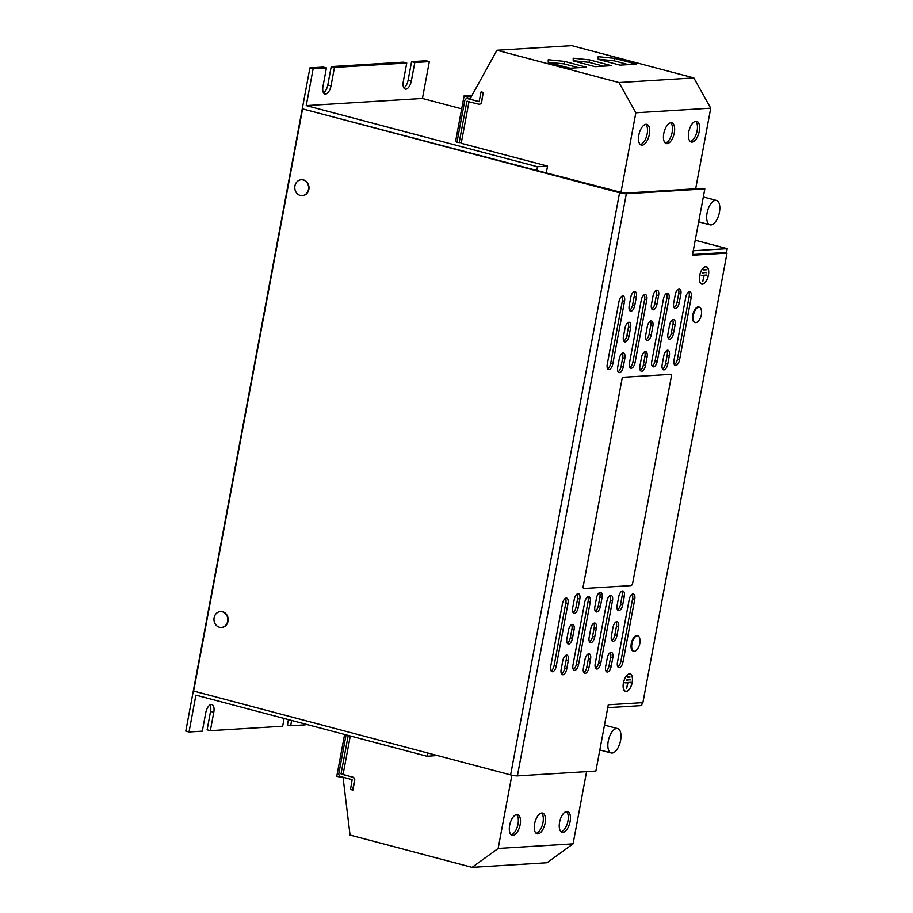 <?xml version="1.0" encoding="UTF-8"?>
<svg xmlns="http://www.w3.org/2000/svg" width="913" height="913" viewBox="0 0 913 913"><rect width="100%" height="100%" fill="white"/><g stroke="black" fill="none" stroke-linecap="round" stroke-linejoin="round"><path stroke-width="1.37" d="M541.82 813.015A10.716 5.056 104.8 0 0 534.778 822.967A10.716 5.056 104.8 0 0 537.129 833.82A10.716 5.056 104.8 0 0 537.917 833.889A10.716 5.056 104.8 0 0 544.958 823.937A10.716 5.056 104.8 0 0 542.607 813.084A10.716 5.056 104.8 0 0 541.82 813.015M566.79 811.474A10.716 5.056 104.8 0 0 559.749 821.426A10.716 5.056 104.8 0 0 562.1 832.279A10.716 5.056 104.8 0 0 562.887 832.359A10.716 5.056 104.8 0 0 569.929 822.408A10.716 5.056 104.8 0 0 567.578 811.554A10.716 5.056 104.8 0 0 566.79 811.474M516.861 814.544A10.716 5.056 104.8 0 0 509.819 824.496A10.716 5.056 104.8 0 0 512.159 835.349A10.716 5.056 104.8 0 0 512.946 835.429A10.716 5.056 104.8 0 0 519.988 825.466A10.716 5.056 104.8 0 0 517.648 814.624A10.716 5.056 104.8 0 0 516.861 814.544M667.095 143.638A10.716 5.056 104.8 0 0 674.136 133.686A10.716 5.056 104.8 0 0 671.785 122.833A10.716 5.056 104.8 0 0 670.998 122.753A10.716 5.056 104.8 0 0 663.956 132.705A10.716 5.056 104.8 0 0 666.307 143.558A10.716 5.056 104.8 0 0 667.095 143.638M665.303 143.021A10.716 5.056 104.8 0 0 671.785 133.926A10.716 5.056 104.8 0 0 670.644 122.799M692.065 142.097A10.716 5.056 104.8 0 0 699.096 132.145A10.716 5.056 104.8 0 0 696.756 121.303A10.716 5.056 104.8 0 0 695.968 121.224A10.716 5.056 104.8 0 0 688.927 131.175A10.716 5.056 104.8 0 0 691.278 142.029A10.716 5.056 104.8 0 0 692.065 142.097M690.262 141.492A10.716 5.056 104.8 0 0 696.756 132.385A10.716 5.056 104.8 0 0 695.615 121.269M642.124 145.167A10.716 5.056 104.8 0 0 649.166 135.215A10.716 5.056 104.8 0 0 646.826 124.362A10.716 5.056 104.8 0 0 646.039 124.294A10.716 5.056 104.8 0 0 638.997 134.245A10.716 5.056 104.8 0 0 641.337 145.099A10.716 5.056 104.8 0 0 642.124 145.167M640.333 144.551A10.716 5.056 104.8 0 0 646.815 135.455A10.716 5.056 104.8 0 0 645.674 124.339M711.638 202.754A12.611 5.946 -75.2 0 1 716.488 200.449A12.611 5.946 -75.2 0 1 719.798 209.534A12.611 5.946 -75.2 0 1 714.879 222.532A12.611 5.946 -75.2 0 1 710.04 224.838A12.611 5.946 -75.2 0 1 706.719 215.753A12.611 5.946 -75.2 0 1 711.638 202.754M612.806 730.879A12.611 5.946 -75.2 0 1 617.645 728.585A12.611 5.946 -75.2 0 1 620.954 737.67A12.611 5.946 -75.2 0 1 616.047 750.669A12.611 5.946 -75.2 0 1 611.196 752.963A12.611 5.946 -75.2 0 1 607.887 743.878A12.611 5.946 -75.2 0 1 612.806 730.879M221.562 627.436A7.943 6.927 -93.5 0 0 221.756 627.425A7.943 6.927 -93.5 0 0 228.17 620.178A7.943 6.927 -93.5 0 0 222.715 611.756A7.943 6.927 -93.5 0 0 220.775 611.562A7.943 6.927 -93.5 0 0 220.592 611.573M227.668 621.308A7.943 6.927 -93.5 0 0 222.338 611.778A7.943 6.927 -93.5 0 0 220.41 611.584A7.943 6.927 -93.5 0 0 214.121 617.724A7.943 6.927 -93.5 0 0 219.44 627.254A7.943 6.927 -93.5 0 0 221.38 627.448A7.943 6.927 -93.5 0 0 227.668 621.308M302.386 195.587A7.943 6.927 -93.5 0 0 302.568 195.587A7.943 6.927 -93.5 0 0 308.993 188.34A7.943 6.927 -93.5 0 0 303.527 179.918A7.943 6.927 -93.5 0 0 301.598 179.724A7.943 6.927 -93.5 0 0 301.404 179.735M308.48 189.47A7.943 6.927 -93.5 0 0 303.162 179.941A7.943 6.927 -93.5 0 0 301.222 179.747A7.943 6.927 -93.5 0 0 294.933 185.887A7.943 6.927 -93.5 0 0 300.263 195.416A7.943 6.927 -93.5 0 0 302.203 195.61A7.943 6.927 -93.5 0 0 308.48 189.47M699.027 307.133A7.943 3.743 104.8 0 0 698.719 307.019A7.943 3.743 104.8 0 0 698.137 306.962A7.943 3.743 104.8 0 0 692.91 314.334A7.943 3.743 104.8 0 0 694.656 322.38A7.943 3.743 104.8 0 0 694.987 322.437M701.31 310.009A7.943 3.743 104.8 0 0 699.358 307.19A7.943 3.743 104.8 0 0 698.776 307.133A7.943 3.743 104.8 0 0 693.435 315.111A7.943 3.743 104.8 0 0 695.295 322.551A7.943 3.743 104.8 0 0 695.877 322.609A7.943 3.743 104.8 0 0 698.388 321.056A13.033 13.033 0 0 0 701.31 310.009M637.525 635.802A7.943 3.743 104.8 0 0 637.206 635.688A7.943 3.743 104.8 0 0 636.623 635.631A7.943 3.743 104.8 0 0 631.408 643.003A7.943 3.743 104.8 0 0 633.143 651.049A7.943 3.743 104.8 0 0 633.474 651.106M639.796 638.689A7.943 3.743 104.8 0 0 637.856 635.859A7.943 3.743 104.8 0 0 637.263 635.802A7.943 3.743 104.8 0 0 631.922 643.779A7.943 3.743 104.8 0 0 633.793 651.22A7.943 3.743 104.8 0 0 634.375 651.277A7.943 3.743 104.8 0 0 636.875 649.725A13.033 13.033 0 0 0 639.796 638.689M632.241 682.399A9.016 4.257 104.8 0 0 630.13 673.954A9.016 4.257 104.8 0 0 623.396 682.947A9.016 4.257 104.8 0 0 625.508 691.392A9.016 4.257 104.8 0 0 632.241 682.399M623.488 682.935A8.833 4.166 104.8 0 0 625.565 691.209A8.833 4.166 104.8 0 0 632.15 682.41A8.833 4.166 104.8 0 0 630.073 674.136A8.833 4.166 104.8 0 0 623.488 682.935M708.454 275.121A9.016 4.257 104.8 0 0 706.342 266.676A9.016 4.257 104.8 0 0 699.62 275.669A9.016 4.257 104.8 0 0 701.732 284.114A9.016 4.257 104.8 0 0 708.454 275.121M699.712 275.658A8.833 4.166 104.8 0 0 701.777 283.932A8.833 4.166 104.8 0 0 708.362 275.133A8.833 4.166 104.8 0 0 706.297 266.858A8.833 4.166 104.8 0 0 699.712 275.658M584.035 588.508L631.009 585.621A2.522 1.187 104.8 0 0 632.698 583.087L671.317 376.749A2.522 1.187 104.8 0 0 670.724 374.387A2.522 1.187 104.8 0 0 670.541 374.376L623.568 377.252A2.522 1.187 104.8 0 0 621.879 379.785L583.259 586.135A2.522 1.187 104.8 0 0 583.852 588.497A2.522 1.187 104.8 0 0 584.035 588.508M670.541 374.376L623.568 377.252M621.879 379.785L583.259 586.135M621.764 379.762A2.522 1.187 -75.2 0 1 623.465 377.229M583.795 588.474A2.522 1.187 -75.2 0 1 583.738 588.463A2.522 1.187 -75.2 0 1 583.156 586.1M469.02 101.594L461.213 143.284L547.549 166.12L537.415 166.737L306.243 105.6L313.148 68.749L309.918 67.893L185.796 731.13L189.025 731.986L195.918 695.135L427.09 756.284L427.706 752.985M461.681 108.841L422.434 98.456L306.243 105.6M470.343 98.376L466.954 98.581A2.773 2.419 86.5 0 0 464.751 100.727L456.991 142.245L461.327 142.679M472.021 95.351L464.124 95.831L455.61 141.275L457.093 141.663M471.416 96.436L467.342 96.687L466.988 98.581M642.238 702.668L641.702 705.578L607.75 707.655M437.247 755.508L427.09 756.284M340.15 776.37L340.001 777.111L342.101 776.986M726.406 252.935L727.205 248.678L693.252 250.755M727.205 248.678L695.227 240.222M536.73 170.423L624.195 193.157L702.679 188.329L704.836 188.9L626.341 193.727L517.397 775.902A5.044 0.685 -169.4 0 1 510.618 774.909L193.647 691.073L302.602 108.898L536.73 170.423L537.415 166.737M288.44 719.615L287.458 724.888L290.676 725.744L291.669 720.471M305.353 724.089L305.204 724.854L290.676 725.744M284.103 718.463L282.653 726.234L210.344 730.674L213.79 712.254A8.194 3.869 104.8 0 0 211.873 704.574A8.194 3.869 104.8 0 0 205.756 712.745L202.309 731.165L189.025 731.986M210.047 704.927A8.194 3.869 104.8 0 1 210.561 711.398L207.114 729.818L210.344 730.674M406.764 62.997L403.546 62.141L331.236 66.581L334.466 67.436L406.764 62.997L403.318 81.417A8.194 3.869 104.8 0 0 405.246 89.097A8.194 3.869 104.8 0 0 411.352 80.926L414.799 62.506L411.58 61.65L426.097 60.76L429.327 61.616L414.799 62.506M309.918 67.893L323.202 67.083L326.432 67.927L322.985 86.358A8.194 3.869 104.8 0 0 324.902 94.039A8.194 3.869 104.8 0 0 331.02 85.868L334.466 67.436M326.432 67.927L313.148 68.749M422.434 98.456L429.327 61.616M464.124 95.831L467.342 96.687M547.549 166.12L546.271 172.945M344.6 734.463L336.783 776.267L340.001 777.111M323.499 92.829A8.194 3.869 104.8 0 0 327.79 85.012L331.236 66.581M403.831 87.899A8.194 3.869 104.8 0 0 408.134 80.07L411.58 61.65M302.602 108.898L619.573 192.734A5.044 0.685 10.6 0 0 626.341 193.727M692.556 254.522L724.876 252.536L727.022 253.095L642.9 702.622L608.298 704.756L595.881 771.074L517.397 775.902M704.836 188.9L692.419 255.229L727.022 253.095M640.321 370.427A5.672 2.682 104.8 0 0 643.357 364.983L644.966 356.39A5.672 2.682 104.8 0 0 644.578 351.847M595.276 611.162A5.672 2.682 104.8 0 0 598.3 605.718L599.909 597.125A5.672 2.682 104.8 0 0 599.521 592.583M589.524 641.873A5.672 2.682 104.8 0 0 592.56 636.418L594.158 627.824A5.672 2.682 104.8 0 0 593.781 623.294M583.784 672.573A5.672 2.682 104.8 0 0 586.808 667.129L588.417 658.535A5.672 2.682 104.8 0 0 588.029 653.993M674.068 307.658A5.672 2.682 104.8 0 0 677.092 302.214L678.701 293.609A5.672 2.682 104.8 0 0 678.313 289.079M668.316 338.358A5.672 2.682 104.8 0 0 671.352 332.914L672.961 324.32A5.672 2.682 104.8 0 0 672.573 319.778M662.576 369.069A5.672 2.682 104.8 0 0 665.6 363.625L667.209 355.02A5.672 2.682 104.8 0 0 666.821 350.489M617.519 609.793A5.672 2.682 104.8 0 0 620.543 604.349L622.152 595.755A5.672 2.682 104.8 0 0 621.776 591.213M629.89 367.437A5.672 2.682 104.8 0 0 632.914 361.982L644.635 299.35A5.672 2.682 104.8 0 0 644.258 294.808M617.839 666.844A5.672 2.682 104.8 0 0 620.874 661.389L632.595 598.757A5.672 2.682 104.8 0 0 632.207 594.215M595.596 668.202A5.672 2.682 104.8 0 0 598.62 662.758L610.341 600.126A5.672 2.682 104.8 0 0 609.964 595.584M573.353 669.571A5.672 2.682 104.8 0 0 576.377 664.128L588.098 601.484A5.672 2.682 104.8 0 0 587.71 596.954M652.144 366.067A5.672 2.682 104.8 0 0 655.169 360.624L666.889 297.98A5.672 2.682 104.8 0 0 666.501 293.438M674.387 364.698A5.672 2.682 104.8 0 0 677.412 359.254L689.132 296.611A5.672 2.682 104.8 0 0 688.756 292.08M606.027 671.203A5.672 2.682 104.8 0 0 609.051 665.76L610.66 657.166A5.672 2.682 104.8 0 0 610.283 652.624M611.778 640.504A5.672 2.682 104.8 0 0 614.803 635.06L616.412 626.455A5.672 2.682 104.8 0 0 616.024 621.924M629.571 310.386A5.672 2.682 104.8 0 0 632.595 304.942L634.204 296.348A5.672 2.682 104.8 0 0 633.816 291.806M623.83 341.097A5.672 2.682 104.8 0 0 626.854 335.653L628.464 327.048A5.672 2.682 104.8 0 0 628.076 322.517M618.078 371.796A5.672 2.682 104.8 0 0 621.102 366.353L622.712 357.759A5.672 2.682 104.8 0 0 622.324 353.217M573.022 612.532A5.672 2.682 104.8 0 0 576.057 607.088L577.667 598.483A5.672 2.682 104.8 0 0 577.278 593.952M567.281 643.231A5.672 2.682 104.8 0 0 570.305 637.788L571.915 629.194A5.672 2.682 104.8 0 0 571.527 624.652M561.529 673.942A5.672 2.682 104.8 0 0 564.565 668.499L566.174 659.894A5.672 2.682 104.8 0 0 565.786 655.363M651.814 309.016A5.672 2.682 104.8 0 0 654.849 303.573L656.458 294.979A5.672 2.682 104.8 0 0 656.07 290.437M646.073 339.727A5.672 2.682 104.8 0 0 649.097 334.284L650.707 325.679A5.672 2.682 104.8 0 0 650.318 321.148M607.647 368.795A5.672 2.682 104.8 0 0 610.671 363.351L622.392 300.708A5.672 2.682 104.8 0 0 622.004 296.177M551.098 670.941A5.672 2.682 104.8 0 0 554.123 665.497L565.843 602.854A5.672 2.682 104.8 0 0 565.467 598.323M647.112 356.96L645.502 365.554A5.672 2.682 104.8 0 1 641.268 371.214A5.672 2.682 104.8 0 1 639.945 365.896L641.554 357.303A5.672 2.682 104.8 0 1 645.776 351.642A5.672 2.682 104.8 0 1 647.112 356.96L644.966 356.39M602.055 597.684L600.446 606.289A5.672 2.682 104.8 0 1 596.223 611.938A5.672 2.682 104.8 0 1 594.888 606.631L596.497 598.026A5.672 2.682 104.8 0 1 600.731 592.377A5.672 2.682 104.8 0 1 602.055 597.684L599.909 597.125M596.315 628.395L594.705 636.989A5.672 2.682 104.8 0 1 590.471 642.649A5.672 2.682 104.8 0 1 589.147 637.331L590.757 628.737A5.672 2.682 104.8 0 1 594.979 623.077A5.672 2.682 104.8 0 1 596.315 628.395L594.158 627.824M590.563 659.095L588.953 667.7A5.672 2.682 104.8 0 1 584.731 673.349A5.672 2.682 104.8 0 1 583.396 668.042L585.005 659.437A5.672 2.682 104.8 0 1 589.239 653.788A5.672 2.682 104.8 0 1 590.563 659.095L588.417 658.535M680.847 294.18L679.238 302.774A5.672 2.682 104.8 0 1 675.015 308.434A5.672 2.682 104.8 0 1 673.68 303.116L675.289 294.522A5.672 2.682 104.8 0 1 679.523 288.862A5.672 2.682 104.8 0 1 680.847 294.18L678.701 293.609M675.106 324.891L673.497 333.485A5.672 2.682 104.8 0 1 669.263 339.145A5.672 2.682 104.8 0 1 667.939 333.827L669.549 325.222A5.672 2.682 104.8 0 1 673.771 319.573A5.672 2.682 104.8 0 1 675.106 324.891L672.961 324.32M669.355 355.591L667.745 364.184A5.672 2.682 104.8 0 1 663.523 369.845A5.672 2.682 104.8 0 1 662.187 364.527L663.797 355.933A5.672 2.682 104.8 0 1 668.031 350.272A5.672 2.682 104.8 0 1 669.355 355.591L667.209 355.02M624.309 596.326L622.7 604.92A5.672 2.682 104.8 0 1 618.466 610.58A5.672 2.682 104.8 0 1 617.142 605.262L618.752 596.668A5.672 2.682 104.8 0 1 622.974 591.008A5.672 2.682 104.8 0 1 624.309 596.326L622.152 595.755M646.792 299.909L635.071 362.552A5.672 2.682 104.8 0 1 630.837 368.213A5.672 2.682 104.8 0 1 629.502 362.895L641.234 300.251A5.672 2.682 104.8 0 1 645.457 294.602A5.672 2.682 104.8 0 1 646.792 299.909L644.635 299.35M634.74 599.327L623.02 661.959A5.672 2.682 104.8 0 1 618.786 667.62A5.672 2.682 104.8 0 1 617.462 662.302L629.183 599.67A5.672 2.682 104.8 0 1 633.417 594.009A5.672 2.682 104.8 0 1 634.74 599.327L632.595 598.757M612.497 600.686L600.777 663.329A5.672 2.682 104.8 0 1 596.543 668.989A5.672 2.682 104.8 0 1 595.208 663.671L606.928 601.028A5.672 2.682 104.8 0 1 611.162 595.379A5.672 2.682 104.8 0 1 612.497 600.686L610.341 600.126M590.243 602.055L578.522 664.698A5.672 2.682 104.8 0 1 574.288 670.347A5.672 2.682 104.8 0 1 572.965 665.041L584.685 602.397A5.672 2.682 104.8 0 1 588.919 596.737A5.672 2.682 104.8 0 1 590.243 602.055L588.098 601.484M669.035 298.551L657.314 361.183A5.672 2.682 104.8 0 1 653.08 366.843A5.672 2.682 104.8 0 1 651.756 361.525L663.477 298.893A5.672 2.682 104.8 0 1 667.711 293.233A5.672 2.682 104.8 0 1 669.035 298.551L666.889 297.98M691.289 297.181L679.569 359.825A5.672 2.682 104.8 0 1 675.335 365.474A5.672 2.682 104.8 0 1 673.999 360.167L685.72 297.524A5.672 2.682 104.8 0 1 689.954 291.863A5.672 2.682 104.8 0 1 691.289 297.181L689.132 296.611M612.817 657.737L611.208 666.33A5.672 2.682 104.8 0 1 606.974 671.991A5.672 2.682 104.8 0 1 605.65 666.673L607.248 658.079A5.672 2.682 104.8 0 1 611.482 652.418A5.672 2.682 104.8 0 1 612.817 657.737L610.66 657.166M618.558 627.026L616.948 635.619A5.672 2.682 104.8 0 1 612.726 641.28A5.672 2.682 104.8 0 1 611.39 635.962L613 627.368A5.672 2.682 104.8 0 1 617.234 621.707A5.672 2.682 104.8 0 1 618.558 627.026L616.412 626.455M636.361 296.919L634.752 305.513A5.672 2.682 104.8 0 1 630.518 311.173A5.672 2.682 104.8 0 1 629.183 305.855L630.792 297.25A5.672 2.682 104.8 0 1 635.026 291.601A5.672 2.682 104.8 0 1 636.361 296.919L634.204 296.348M630.609 327.619L629 336.212A5.672 2.682 104.8 0 1 624.766 341.873A5.672 2.682 104.8 0 1 623.442 336.555L625.051 327.961A5.672 2.682 104.8 0 1 629.285 322.3A5.672 2.682 104.8 0 1 630.609 327.619L628.464 327.048M624.869 358.33L623.259 366.923A5.672 2.682 104.8 0 1 619.025 372.584A5.672 2.682 104.8 0 1 617.69 367.266L619.299 358.661A5.672 2.682 104.8 0 1 623.533 353.011A5.672 2.682 104.8 0 1 624.869 358.33L622.712 357.759M579.812 599.054L578.203 607.647A5.672 2.682 104.8 0 1 573.969 613.308A5.672 2.682 104.8 0 1 572.645 607.99L574.254 599.396A5.672 2.682 104.8 0 1 578.477 593.735A5.672 2.682 104.8 0 1 579.812 599.054L577.667 598.483M574.06 629.765L572.451 638.358A5.672 2.682 104.8 0 1 568.228 644.019A5.672 2.682 104.8 0 1 566.893 638.701L568.502 630.107A5.672 2.682 104.8 0 1 572.736 624.446A5.672 2.682 104.8 0 1 574.06 629.765L571.915 629.194M568.32 660.464L566.711 669.058A5.672 2.682 104.8 0 1 562.476 674.718A5.672 2.682 104.8 0 1 561.153 669.4L562.762 660.807A5.672 2.682 104.8 0 1 566.984 655.146A5.672 2.682 104.8 0 1 568.32 660.464L566.174 659.894M658.604 295.55L656.995 304.143A5.672 2.682 104.8 0 1 652.761 309.804A5.672 2.682 104.8 0 1 651.437 304.486L653.046 295.892A5.672 2.682 104.8 0 1 657.28 290.231A5.672 2.682 104.8 0 1 658.604 295.55L656.458 294.979M652.863 326.249L651.254 334.854A5.672 2.682 104.8 0 1 647.02 340.503A5.672 2.682 104.8 0 1 645.685 335.197L647.294 326.592A5.672 2.682 104.8 0 1 651.528 320.931A5.672 2.682 104.8 0 1 652.863 326.249L650.707 325.679M624.538 301.279L612.817 363.922A5.672 2.682 104.8 0 1 608.583 369.582A5.672 2.682 104.8 0 1 607.259 364.264L618.98 301.621A5.672 2.682 104.8 0 1 623.214 295.96A5.672 2.682 104.8 0 1 624.538 301.279L622.392 300.708M568 603.425L556.279 666.056A5.672 2.682 104.8 0 1 552.045 671.717A5.672 2.682 104.8 0 1 550.71 666.399L562.431 603.767A5.672 2.682 104.8 0 1 566.665 598.106A5.672 2.682 104.8 0 1 568 603.425L565.843 602.854M701.412 284A9.016 4.257 104.8 0 0 702.006 283.977M706.445 272.336L702.668 272.93L706.445 272.336M702.793 281.546L704.094 275.578L706.856 275.041L701.298 275.384L703.912 275.589L702.793 281.546M706.308 269.792L703.832 269.94L705.692 269.461M701.264 275.532L703.912 275.589M703.444 275.464L706.171 275.075M706.137 275.235L706.788 275.406M703.455 275.406L704.094 275.578M706.377 272.702L705.76 272.371M705.726 272.531L702.702 272.713M705.669 269.62L703.877 269.734M625.2 691.278A9.016 4.257 104.8 0 0 625.782 691.255M630.221 679.614L626.444 680.208L630.221 679.614M626.58 688.813L627.882 682.844L630.632 682.319L625.074 682.662L627.688 682.856L626.58 688.813M630.084 677.069L627.619 677.218L629.479 676.738M625.04 682.81L627.688 682.856M627.22 682.741L629.947 682.353M629.924 682.513L630.563 682.684M627.231 682.684L627.882 682.844M630.153 679.98L629.536 679.649M629.514 679.808L626.489 679.991M629.445 676.898L627.653 677.012M586.58 771.645L573.067 843.874L546.967 862.751L472.067 867.35L350.056 835.075L343.037 777.237M573.067 843.874L498.167 848.474L472.067 867.35M346.084 734.862L338.883 773.3A2.773 2.419 -93.5 0 0 340.743 776.632L352.144 779.645L350.524 789.528L352.92 790.076L354.712 780.501A2.773 2.419 86.5 0 0 352.852 777.168L343.071 774.589L350.295 735.969M348.23 735.422L341.04 773.87L352.601 777.191A2.773 2.419 86.5 0 1 354.461 780.512L352.669 790.099M511.873 775.217L498.167 848.474M643.905 80.995L693.846 77.925L571.823 45.65L496.923 50.249L618.946 82.524L643.905 80.995M620.897 192.689L635.847 112.778L710.748 108.179L693.846 77.925M573.227 60.886L595.116 66.672L611.436 65.668L589.547 59.881L573.193 58.215L573.227 60.886M466.954 98.581A2.773 2.419 86.5 0 1 467.627 98.65L479.085 101.674L481.083 91.893L483.228 92.464L481.436 102.051A2.773 2.419 -93.5 0 1 478.56 104.128L466.908 101.297L459.136 142.816M496.923 50.249L469.91 99.175L479.199 101.628M479.359 104.185A2.773 2.419 -93.5 0 0 481.687 102.028L483.228 92.464M483.479 92.453L481.083 91.893M695.672 188.763L710.748 108.179M598.198 59.356L620.087 65.143L636.395 64.138L614.506 58.352L598.163 56.686L598.198 59.356M635.847 112.778L618.946 82.524M548.257 62.415L570.146 68.213L586.466 67.208L564.576 61.411L548.222 59.744L548.257 62.415M578.557 67.688L564.12 63.876L564.576 61.411M564.12 63.876L548.257 62.255M628.486 64.629L614.05 60.806L614.506 58.352M614.05 60.806L598.198 59.185M603.527 66.158L589.079 62.335L589.547 59.881M589.079 62.335L573.227 60.726M511.154 834.813A10.716 5.056 104.8 0 0 517.637 825.706A10.716 5.056 104.8 0 0 516.507 814.59M561.084 831.743A10.716 5.056 104.8 0 0 567.578 822.647A10.716 5.056 104.8 0 0 566.437 811.52M536.125 833.272A10.716 5.056 104.8 0 0 542.607 824.177A10.716 5.056 104.8 0 0 541.466 813.061M408.134 80.07L411.352 80.926M327.79 85.012L331.02 85.868M210.561 711.398L213.79 712.254M510.618 774.909L619.573 192.734M341.04 773.87L343.231 773.733M341.211 774.167L343.174 774.053M470.286 98.49L467.627 98.65M467.696 101.252L466.908 101.297M554.123 665.497L556.279 666.056M610.671 363.351L612.817 363.922M649.097 334.284L651.254 334.854M654.849 303.573L656.995 304.143M564.565 668.499L566.711 669.058M570.305 637.788L572.451 638.358M576.057 607.088L578.203 607.647M621.102 366.353L623.259 366.923M626.854 335.653L629 336.212M632.595 304.942L634.752 305.513M614.803 635.06L616.948 635.619M609.051 665.76L611.208 666.33M677.412 359.254L679.569 359.825M655.169 360.624L657.314 361.183M576.377 664.128L578.522 664.698M598.62 662.758L600.777 663.329M620.874 661.389L623.02 661.959M632.914 361.982L635.071 362.552M620.543 604.349L622.7 604.92M665.6 363.625L667.745 364.184M671.352 332.914L673.497 333.485M677.092 302.214L679.238 302.774M586.808 667.129L588.953 667.7M592.56 636.418L594.705 636.989M598.3 605.718L600.446 606.289M643.357 364.983L645.502 365.554M716.488 200.449L703.318 196.968M617.645 728.585L604.486 725.105M698.719 307.019L699.358 307.19M637.206 635.688L637.856 635.859M624.914 691.038L625.565 691.209M701.138 283.76L701.777 283.932M705.646 266.687L706.297 266.858M629.434 673.965L630.073 674.136M633.143 651.049L633.793 651.22M694.656 322.38L695.295 322.551M611.196 752.963L599.83 749.961M710.04 224.838L698.673 221.825"/></g></svg>
